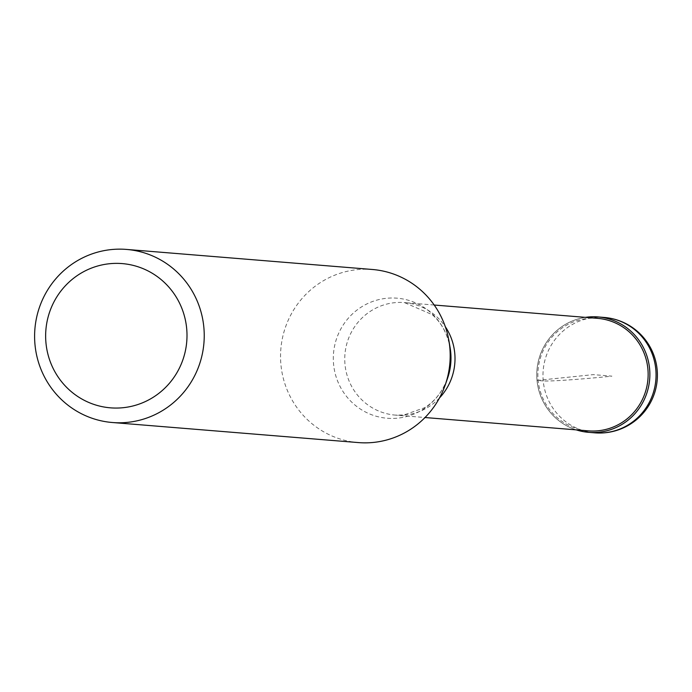 <?xml version="1.0" encoding="UTF-8"?>
<svg xmlns="http://www.w3.org/2000/svg" width="692" height="692" viewBox="0 0 692 692"><rect width="100%" height="100%" fill="white"/><g stroke="black" fill="none" stroke-linecap="round" stroke-linejoin="round"><path stroke-width="0.52" stroke-dasharray="3.46 2.59" d="M576.211 429.87A57.886 56.536 94.7 0 1 536.966 370.038A57.886 56.536 94.7 0 1 585.389 317.36A57.886 56.536 -85.3 0 0 536.966 370.038A57.886 56.536 -85.3 0 0 576.211 429.87M597.603 318.355A56.441 55.126 -85.3 0 0 587.698 318.458A56.441 55.126 -85.3 0 0 537.874 375.194A56.441 55.126 -85.3 0 0 588.416 430.865M372.426 269.491A86.829 84.805 -85.3 0 0 357.202 269.646A86.829 84.805 -85.3 0 0 280.545 356.934A86.829 84.805 -85.3 0 0 358.309 442.577M543.229 380.929L537.035 380.427L593.321 374.632L611.901 376.154A57.886 2.223 -5.4 0 1 543.229 380.929M604.22 317.446A57.886 56.536 -85.3 0 0 594.073 317.55A57.886 56.536 -85.3 0 0 542.969 375.739A57.886 56.536 -85.3 0 0 594.809 432.837M439.498 397.935A56.441 55.126 94.7 0 1 405.183 415.001A56.441 55.126 94.7 0 1 395.288 415.105A56.441 55.126 94.7 0 1 344.746 359.433A56.441 55.126 94.7 0 1 394.57 302.698A56.441 55.126 94.7 0 1 404.465 302.594A56.441 55.126 94.7 0 1 445.311 326.71M434.195 305.025L404.465 302.594L432.18 314.626C441.219 322.411 447.196 333.362 450.085 347.496A60.239 58.829 -85.3 0 0 386.482 298.295A60.239 58.829 -85.3 0 0 333.579 364.243A60.239 58.829 -85.3 0 0 397.813 418.141A60.239 58.829 -85.3 0 0 447.586 378.195C442.439 391.672 434.766 401.516 424.585 407.726L403.739 415.01L395.288 415.105L425.009 417.527"/><path stroke-width="1.04" d="M587.88 317.048A57.886 56.536 94.7 0 1 598.026 316.936A57.886 56.536 94.7 0 1 649.866 374.035A57.886 56.536 94.7 0 1 598.762 432.223A57.886 56.536 94.7 0 1 588.615 432.327A57.886 56.536 94.7 0 1 576.211 429.87A57.886 56.536 -85.3 0 0 598.762 432.223A57.886 56.536 -85.3 0 0 649.606 368.845A57.886 56.536 -85.3 0 0 587.88 317.048A57.886 56.536 -85.3 0 0 585.389 317.36A57.886 56.536 94.7 0 1 587.88 317.048M425.009 417.527L588.416 430.865A56.441 55.126 -85.3 0 0 598.321 430.761A56.441 55.126 -85.3 0 0 648.144 374.026A56.441 55.126 -85.3 0 0 597.603 318.355L434.195 305.025M112.355 422.509L358.309 442.577A86.829 84.805 -85.3 0 0 373.533 442.422A86.829 84.805 -85.3 0 0 445.276 384.83A86.829 84.805 -85.3 0 0 448.892 340.576A86.829 84.805 -85.3 0 0 372.426 269.491L126.48 249.423A86.829 84.805 94.7 0 1 204.235 335.066A86.829 84.805 94.7 0 1 127.588 422.354A86.829 84.805 94.7 0 1 112.355 422.509A86.829 84.805 94.7 0 1 34.6 336.866A86.829 84.805 94.7 0 1 111.256 249.578A86.829 84.805 94.7 0 1 126.48 249.423M109.518 263.73A72.357 70.671 94.7 0 1 186.676 328.475A72.357 70.671 94.7 0 1 123.124 407.7A72.357 70.671 94.7 0 1 45.966 342.955A72.357 70.671 94.7 0 1 109.518 263.73M588.615 432.327L594.809 432.837A57.886 56.536 -85.3 0 0 604.955 432.725A57.886 56.536 -85.3 0 0 656.059 374.536A57.886 56.536 -85.3 0 0 604.22 317.446L598.026 316.936M445.311 326.71A56.441 55.126 94.7 0 1 439.498 397.935M445.276 384.83L447.586 378.195A60.239 58.829 -85.3 0 0 450.085 347.496L448.892 340.576M594.809 432.837A57.886 57.886 0 0 0 657.4 374.528A57.886 57.886 0 0 0 604.22 317.446"/></g></svg>
